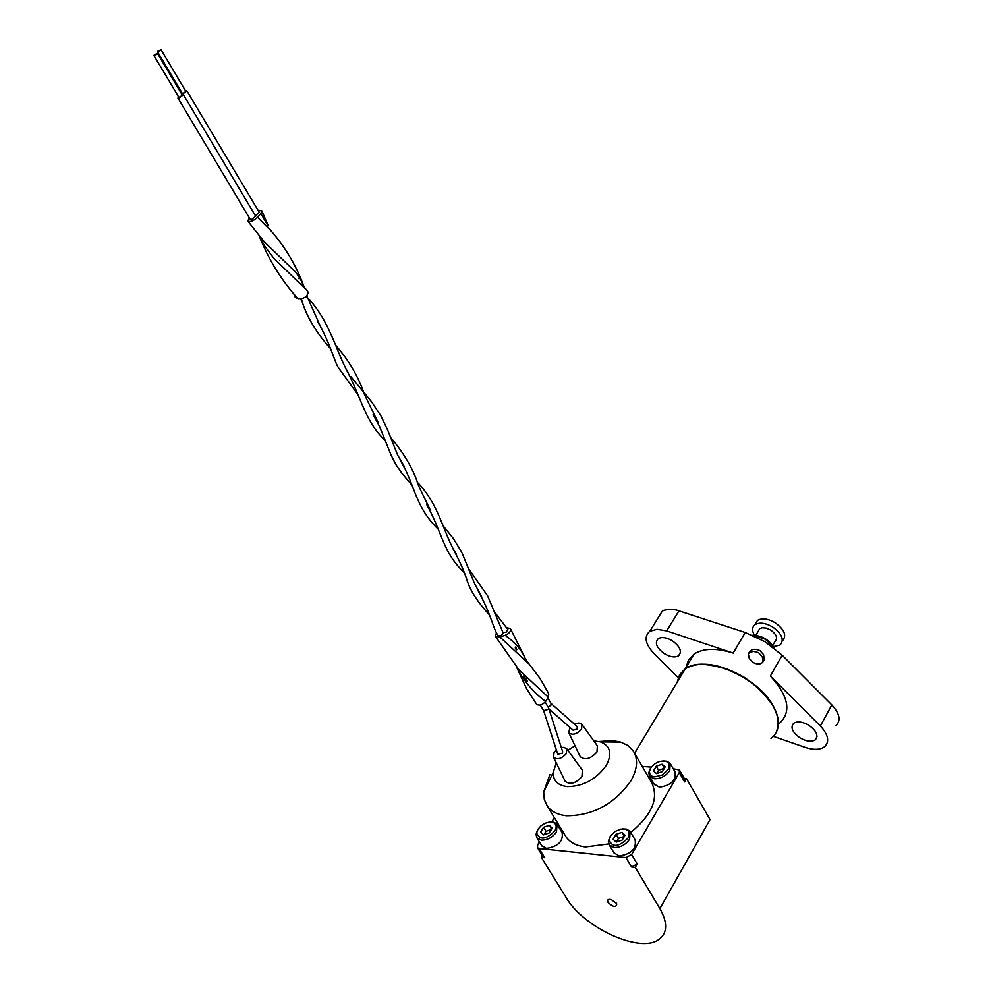 <?xml version="1.0" encoding="UTF-8"?>
<svg xmlns="http://www.w3.org/2000/svg" width="993" height="993" viewBox="0 0 993 993"><rect width="100%" height="100%" fill="white"/><g stroke="black" fill="none" stroke-linecap="round" stroke-linejoin="round"><path stroke-width="1.49" d="M663.361 760.948L667.073 761.296L670.188 763.456L669.741 770.58C665.955 775.98 660.904 778.711 654.598 778.785L649.583 776.303L648.764 772.703L650.278 768.731M650.576 768.234C654.722 762.711 659.786 760.39 665.744 761.283C669.394 762.723 670.176 765.479 668.115 769.563L662.219 775.012L654.623 776.874L652.029 776.216L649.931 774.292L649.422 771.462L650.576 768.234M670.548 764.064L675.041 771.871C676.332 780.225 671.156 785.326 659.489 787.213L654.114 784.085M656.236 766.224L662.07 764.225L665.173 766.894L662.418 771.586L656.559 773.597L653.468 770.903L656.236 766.224L658.582 770.283L664.354 768.297M622.698 828.907L626.707 829.155L630.083 831.402L629.624 839.147C625.689 844.77 620.538 847.55 614.17 847.513L609.292 845.006L608.374 841.158L610.012 836.789M627.973 838.092C618.676 847.19 612.371 847.786 609.032 839.892L610.881 835.436L615.25 831.389L620.786 829.13L625.379 829.192C629.339 830.682 630.195 833.648 627.973 838.092M762.661 662.48L762.525 657.378L758.615 652.649L753.203 651.284L748.61 653.27M635.247 867.385L637.233 863.96L631.61 867.001L635.247 867.385L659.886 908.62C667.879 922.845 667.507 933.147 658.793 939.539C639.989 953.702 583.375 927.623 566.072 897.461L541.309 857.331L544.735 857.704L542.985 856.649M542.352 855.631L541.309 857.331M554.355 817.661L551.748 821.919M539.447 841.99L537.685 844.869L537.474 847.712L543.121 856.872M544.735 857.704L539.087 848.543L537.474 847.712M539.087 848.543L625.987 857.592L631.622 854.551L679.286 772.591L679.448 769.997L673.242 768.743M616.492 903.456L611.34 899.621C608.014 898.901 606.922 899.844 608.088 902.463C613.153 907.192 616.057 907.726 616.79 904.04L616.492 903.456M679.572 770.22L684.81 779.331L684.661 781.925L686.535 778.673L684.338 778.5M608.721 843.951L585.56 846.955C576.747 845.962 570.292 842.672 566.184 837.087L564.632 834.542M634.502 753.128L651.222 781.839C659.327 797.565 652.488 814.446 630.729 832.494M651.346 767.105L642.248 766.422M557.433 824.86L562.112 832.556C563.465 841.195 558.265 846.483 546.485 848.432L541.632 845.539M630.468 832.06L635.11 839.879C636.587 848.742 631.287 854.117 619.247 855.991L613.972 852.813M599.189 741.498L612.458 740.592L620.824 742.094L627.899 745.495L633.038 750.609C638.338 758.863 637.593 769.004 630.791 780.995C614.332 804.069 592.945 815.65 566.655 815.762C557.855 814.856 551.413 811.641 547.342 806.13L544.313 799.638L543.668 792.042L549.911 774.528M593.802 740.852L600.455 741.845C610.459 745.917 612.396 753.786 606.239 765.479C596.185 779.393 583.201 786.431 567.276 786.605C557.731 785.413 553.039 780.684 553.2 772.417L556.291 762.934M567.859 750.249L575.021 745.78M582.047 724.518L597.352 745.78L596.979 751.986C590.86 758.813 585.299 760.402 580.272 756.753L579.9 755.983M566.842 748.859L582.332 770.146L581.96 776.526C575.828 783.415 570.243 785.016 565.191 781.342L564.818 780.56M569.895 727.41L568.79 732.747C572.613 735.503 576.883 734.261 581.588 729.048L581.923 724.344L578.944 723.003L574.302 724.021M548.93 708.952L573.122 730.227L577.603 728.862L576.97 726.367L551.078 703.503M259.061 235.602C267.949 258.118 280.138 278.276 295.629 296.063L298.185 299.067L295.082 296.845M249.293 217.628L247.816 221.141C250.348 222.171 253.587 220.905 257.535 217.343L260.874 213.507L268.023 225.883M477.981 590.587C491.957 615.871 492.553 627.514 498.151 635.743L501.391 635.607L503.166 632.951L487.6 595.862L469.13 569.386M279.567 260.638C277.01 257.162 277.01 257.162 279.567 260.638M250.236 219.366L251.328 219.751L255.673 216.201L183.407 94.658L181.992 94.571M178.479 96.656L177.921 98.022L178.914 98.195L183.407 94.658M157.937 51.09L157.589 51.909L161.102 49.774L157.937 51.09M182.427 93.615L185.939 91.53L161.127 49.824M181.942 94.484L186.945 90.922L185.53 90.847M182.017 92.92L181.458 93.677M255.449 215.791L259.26 212.328L186.945 90.922M556.328 750.075L554.044 752.62L553.535 757.249C557.383 760.017 561.666 758.776 566.382 753.513L566.705 748.672L563.776 747.332L561.343 747.555M557.756 754.233L562.46 753.166L562.659 751.651L548.657 708.121M551.003 703.441L550.941 705.229L548.136 707.09M525.893 678.728C517.998 669.344 531.652 687.988 525.893 678.728M506.778 627.787L510.352 628.519C511.221 631.089 509.483 633.348 505.164 635.321C515.454 642.657 522.219 650.614 525.471 659.191L539.844 678.182L547.615 691.674L548.719 694.07L548.322 697.26L545.691 701.393C542.439 705.018 539.41 705.973 536.592 704.285L536.505 704.174M496.45 632.529L495.482 636.414L499.926 637.022L505.164 635.321M515.491 648.652C514.287 643.352 518.929 653.121 515.491 648.652M298.694 278.623C300.953 282.571 300.953 282.571 298.694 278.623M258.13 210.603L261.767 210.752L260.874 213.507M298.185 299.067C304.007 298.794 307.346 296.51 308.202 292.203L303.957 286.629L300.271 278.785L295.728 272.194L264.436 241.969L247.816 221.141M550.259 821.993L553.945 822.216L557.061 824.252L556.477 831.96C552.518 837.434 547.491 840.165 541.384 840.14L536.903 837.869L536.009 834.331L537.511 830.098M537.97 829.279L540.962 825.853L545.02 823.284L549.352 822.043L552.629 822.254C556.415 823.669 557.16 826.561 554.876 830.93C545.939 839.681 539.857 840.388 536.63 833.04L537.97 829.279M543.556 827.306L549.315 825.344L552.182 828.137L549.253 832.916L543.469 834.877L540.639 832.06L543.556 827.306L546.001 831.29L551.363 829.465M543.891 834.741L546.001 831.29M549.315 825.344L551.599 829.081M662.07 764.225L664.391 768.234M656.646 773.559L658.582 770.283M616.032 834.343L621.978 832.345L625.056 835.225L622.189 840.115L616.219 842.126L613.153 839.222L616.032 834.343L618.465 838.415L624.336 836.441M621.978 832.345L624.386 836.379M616.305 842.089L618.465 838.415M545.157 702.101L548.558 707.81L548.322 709.362L543.63 710.64M502.917 632.454L506.107 632.218L507.87 629.562L494.365 611.775M686.535 778.673L710.032 819.585L659.886 908.62M677.834 681.111L680.143 674.657L684.76 669.58M703.888 664.404C733.095 667.346 756.145 681.21 773.063 705.998M679.708 674.557L685.269 668.711C700.152 660.593 719.863 663.485 744.415 677.4C772.058 696.664 782.633 715.109 776.141 732.735M759.918 650.589C754.072 648.094 750.224 649.285 748.374 654.139L749.305 658.669L753.066 662.443C758.689 665.26 762.413 664.28 764.25 659.513L763.555 654.61L759.918 650.589M658.508 617.224L662.232 611.216L663.982 610.285L669.505 609.206L676.196 609.95L745.246 632.504L765.032 641.751L782.211 655.231L831.824 704.918C839.793 713.657 841.133 720.595 835.845 725.759M686.101 667.333L688.583 659.786L694.07 654.039C703.416 648.144 716.45 647.821 733.169 653.071L745.246 632.504M831.824 704.918L820.367 725.97C828.398 734.746 829.763 741.697 824.488 746.81C819.995 749.914 813.602 750.112 805.286 747.394L773.485 736.384M820.367 725.97L770.357 676.022C788.616 696.118 791.682 711.869 779.555 723.239M800.06 737.861C792.315 732.238 790.192 727.372 793.705 723.239C797.478 721.017 802.518 721.688 808.836 725.25C816.569 730.86 818.704 735.726 815.253 739.859C811.455 742.106 806.39 741.448 800.06 737.861M679.051 610.757L666.675 630.915L733.169 653.071M666.675 630.915L657.093 629.301L649.819 631.275C643.812 636.501 645.14 643.861 653.791 653.332L678.231 677.598M672.187 640.671C666.464 637.407 661.822 636.724 658.272 638.623C654.449 642.819 656.547 647.87 664.553 653.791C670.287 657.081 674.955 657.763 678.529 655.814C682.29 651.631 680.18 646.58 672.187 640.671M758.304 631.114L759.732 628.643L762.165 627.75L766.224 628.097L770.58 629.984C776.402 634.242 777.953 637.965 775.198 641.168L772.74 645.438M754.444 635.247C751.813 630.667 751.986 627.154 754.965 624.721C759.446 622.115 765.293 622.847 772.529 626.906C782 633.807 784.507 639.84 780.064 645.028L773.522 646.604M755.114 624.473L757.448 620.464C761.929 617.857 767.788 618.577 775.012 622.623C784.458 629.512 786.965 635.557 782.509 640.746M157.155 54.292L157.502 53.461L154.337 54.789L153.989 55.62L157.155 54.292M178.889 97.351L182.414 95.266L157.539 53.523M677.152 682.253L679.609 674.731L685.096 669.009C704.087 653.977 758.54 676.928 773.547 706.855C780.672 720.844 779.828 731.419 771.002 738.569M631.61 867.001L625.987 857.592M637.233 863.96L631.622 854.551M684.661 781.925L679.286 772.591M257.535 217.343L271.238 231.021C285.649 247.716 296.559 266.248 303.957 286.629M293.866 293.891L295.653 297.615M516.571 666.973C524.18 681.57 533.886 693.04 545.691 701.393M495.482 636.414L518.793 669.63L548.322 697.26M499.926 637.022L528.115 663.15M259.099 235.651L264.324 245.532L273.72 258.192L305.931 289.385M752.967 635.458L765.392 639.231L774.043 648.019M770.357 676.022L782.211 655.231M665.744 761.283L667.073 761.296M649.583 776.303L654.474 784.706M609.032 839.892L608.374 841.158M634.577 753.265L685.096 669.009C704.149 653.791 758.528 676.705 773.559 706.619C777.792 714.501 779.244 721.601 777.916 727.919M553.2 772.417L543.668 792.042M293.816 293.841L295.244 297.255M300.494 299.228L302.22 301.227M317.723 321.571C331.314 345.725 333.797 360.049 338.203 367.373L358.188 395.04M373.107 414.553L379.649 426.655L391.056 455.067L395.909 464.575L401.917 473.338L412.095 485.378M426.506 504.183C442.27 532.322 442.679 552.17 464.054 572.464M182.464 93.665L157.589 51.909M510.352 628.519L524.503 656.745M536.592 704.285L526.6 688.77L516.434 666.812M261.916 211.075L268.098 225.349M269.388 228.477L270.903 230.612M536.903 837.869L542.004 846.148M552.629 822.254L553.945 822.216M481.555 596.334L474.741 583.996L461.782 552.294L453.242 538.392L443.437 526.216M430.689 510.812L418.574 485.776C413.522 469.515 404.201 453.416 390.609 437.466M377.961 422.162L364.456 394.506C358.585 376.992 349.027 360.608 335.783 345.365M319.969 325.356L306.775 295.864M685.269 668.711L694.07 654.039M662.232 611.216L649.819 631.275M752.582 635.284C761.557 635.495 768.669 639.504 773.919 647.299L774.416 648.305M557.855 754.457L543.643 710.653M540.304 705.055L543.717 710.765M301.375 299.017C305.906 315.352 315.6 331.885 330.495 348.605M345.688 368.515C361.601 397.225 364.307 420.908 385.396 440.631M400.055 459.796C415.757 486.024 414.515 506.12 438.31 529.319M452.473 547.776C459.685 560.983 464.662 572.204 467.405 581.426C470.719 591.319 478.03 602.453 489.338 614.841M456.346 553.945C444.777 537.536 439.316 503.749 417.259 482.25M404.561 466.896L397.585 454.955L387.878 430.478L380.964 415.993L371.655 401.867L350.852 376.595M347.997 372.375C336.875 354.042 329.937 319.672 306.204 296.386M177.921 98.022L250.31 219.49M680.466 652.6L678.529 655.814M547.826 698.042L551.115 703.565M755.822 635.359L759.732 628.643M609.292 845.006L614.369 853.471M762.909 661.586L764.25 659.513M536.63 833.04L536.009 834.331M625.379 829.192L626.707 829.155M568.79 732.747L580.272 756.753M754.965 624.721L757.448 620.464M649.422 771.462L648.764 772.703M178.926 97.401L153.989 55.62M616.243 903.096L616.79 904.04M553.535 757.249L565.191 781.342M815.253 739.859L816.991 736.657M600.455 741.845L620.824 742.094M547.342 806.13L566.184 837.087"/></g></svg>
